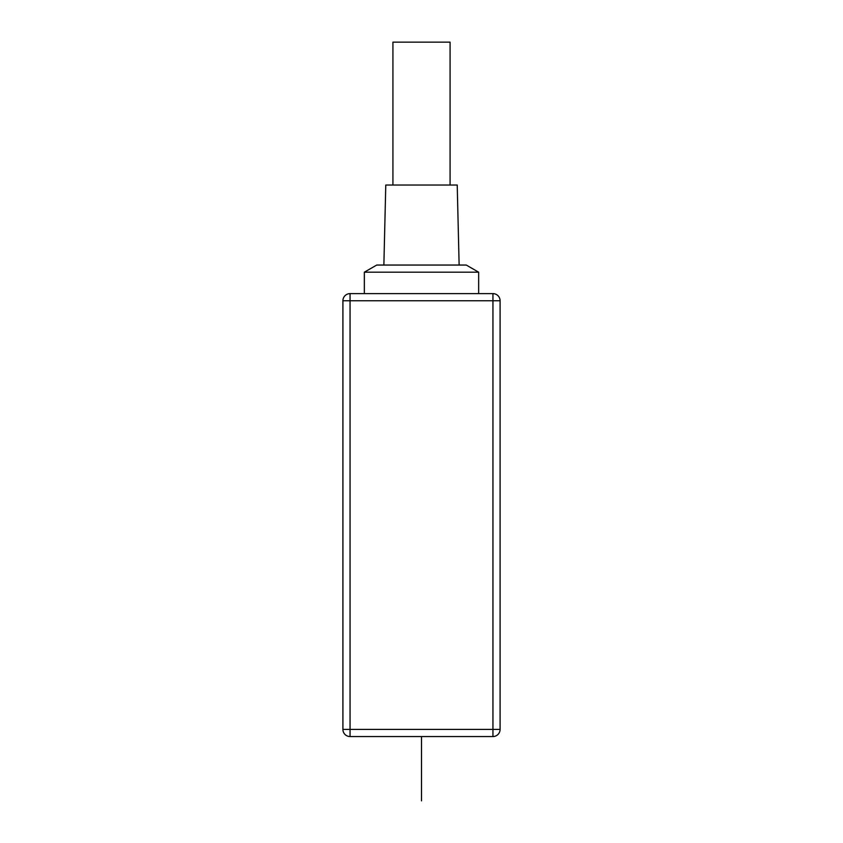 <?xml version="1.0" encoding="UTF-8"?>
<svg xmlns="http://www.w3.org/2000/svg" width="843" height="843" viewBox="0 0 843 843"><rect width="100%" height="100%" fill="white"/><g stroke="black" fill="none" stroke-linecap="round" stroke-linejoin="round"><path stroke-width="1.26" d="M500.089 300.761L492.944 300.761L492.944 293.617A7.144 7.144 0 0 1 500.089 300.761L500.089 729.406A7.144 7.144 0 0 1 492.944 736.55L492.944 729.406L342.911 729.406A7.144 7.144 0 0 0 350.056 736.55A7.144 7.144 0 0 1 342.911 729.406L342.911 300.761A7.144 7.144 0 0 1 350.056 293.617L350.056 300.761L342.911 300.761M492.944 736.55L350.056 736.55L350.056 300.761L492.944 300.761L492.944 729.406L500.089 729.406A7.144 7.144 0 0 1 492.944 736.55M492.944 293.617L350.056 293.617M364.345 293.617L364.345 272.194L376.726 265.05L466.274 265.05L478.655 272.194L364.345 272.194M478.655 293.617L478.655 272.194M383.871 265.05L385.778 185.028L457.222 185.028L459.129 265.05M392.922 185.028L392.922 42.15L450.078 42.15L450.078 185.028M421.5 800.85L421.5 736.55M421.5 765.128L421.5 750.839L421.5 765.128"/></g></svg>

